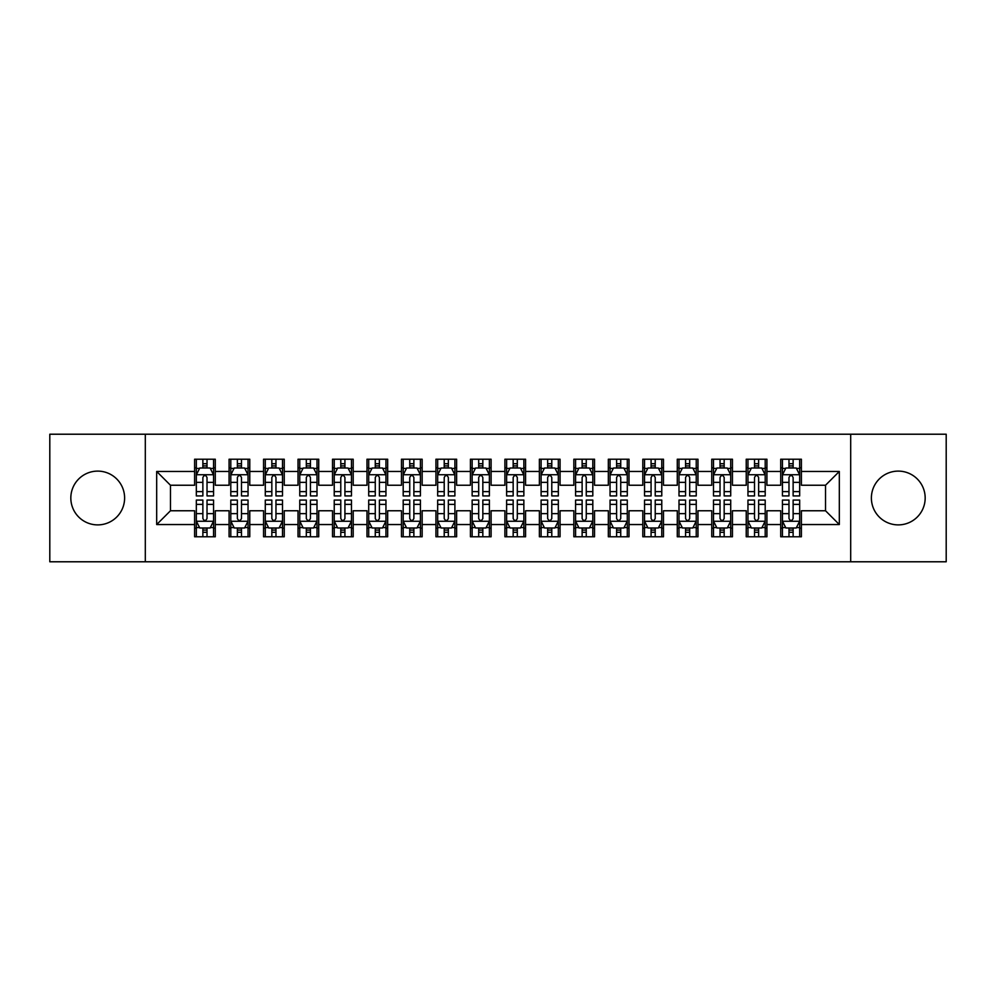 <?xml version="1.0" encoding="UTF-8"?>
<svg xmlns="http://www.w3.org/2000/svg" width="996" height="996" viewBox="0 0 996 996"><rect width="100%" height="100%" fill="white"/><g stroke="black" fill="none" stroke-linecap="round" stroke-linejoin="round"><path stroke-width="1.49" d="M898.28 471.108A26.892 26.892 0 0 0 871.388 498A26.892 26.892 0 0 0 898.28 524.892A26.892 26.892 0 0 0 925.172 498A26.892 26.892 0 0 0 898.28 471.108M97.72 471.108A26.892 26.892 0 0 0 70.828 498A26.892 26.892 0 0 0 97.72 524.892A26.892 26.892 0 0 0 124.612 498A26.892 26.892 0 0 0 97.72 471.108M850.696 561.781L946.2 561.781L946.2 434.219L850.696 434.219L850.696 561.781L145.304 561.781L145.304 434.219L49.8 434.219L49.8 561.781L145.304 561.781M850.696 434.219L145.304 434.219M156.683 524.543L156.683 471.457L194.606 471.457L194.606 485.239L170.465 485.239L170.465 510.761L156.683 524.543L194.606 524.543L194.606 536.782L215.285 536.782L215.285 524.543L229.08 524.543L229.08 536.782L249.772 536.782L249.772 524.543L263.554 524.543L263.554 536.782L284.246 536.782L284.246 524.543L298.028 524.543L298.028 536.782L318.72 536.782L318.72 524.543L332.515 524.543L332.515 536.782L353.194 536.782L353.194 524.543L366.989 524.543L366.989 536.782L387.668 536.782L387.668 524.543L401.463 524.543L401.463 536.782L422.155 536.782L422.155 524.543L435.937 524.543L435.937 536.782L456.629 536.782L456.629 524.543L470.423 524.543L470.423 536.782L491.103 536.782L491.103 524.543L504.897 524.543L504.897 536.782L525.577 536.782L525.577 524.543L539.371 524.543L539.371 536.782L560.063 536.782L560.063 524.543L573.845 524.543L573.845 536.782L594.537 536.782L594.537 524.543L608.332 524.543L608.332 536.782L629.011 536.782L629.011 524.543L642.806 524.543L642.806 536.782L663.485 536.782L663.485 524.543L677.28 524.543L677.28 536.782L697.972 536.782L697.972 524.543L711.754 524.543L711.754 536.782L732.446 536.782L732.446 524.543L746.228 524.543L746.228 536.782L766.92 536.782L766.92 524.543L780.715 524.543L780.715 536.782L801.394 536.782L801.394 510.761L825.535 510.761L825.535 485.239L801.394 485.239L801.394 471.457L839.317 471.457L839.317 524.543L801.394 524.543M801.394 471.457L801.394 459.218L780.715 459.218L780.715 471.457L766.92 471.457L766.92 459.218L746.228 459.218L746.228 471.457L732.446 471.457L732.446 459.218L711.754 459.218L711.754 471.457L697.972 471.457L697.972 459.218L677.28 459.218L677.28 471.457L663.485 471.457L663.485 459.218L642.806 459.218L642.806 471.457L629.011 471.457L629.011 459.218L608.332 459.218L608.332 471.457L594.537 471.457L594.537 459.218L573.845 459.218L573.845 471.457L560.063 471.457L560.063 459.218L539.371 459.218L539.371 471.457L525.577 471.457L525.577 459.218L504.897 459.218L504.897 471.457L491.103 471.457L491.103 459.218L470.423 459.218L470.423 471.457L456.629 471.457L456.629 459.218L435.937 459.218L435.937 471.457L422.155 471.457L422.155 459.218L401.463 459.218L401.463 471.457L387.668 471.457L387.668 459.218L366.989 459.218L366.989 471.457L353.194 471.457L353.194 459.218L332.515 459.218L332.515 471.457L318.72 471.457L318.72 459.218L298.028 459.218L298.028 471.457L284.246 471.457L284.246 459.218L263.554 459.218L263.554 471.457L249.772 471.457L249.772 459.218L229.08 459.218L229.08 471.457L215.285 471.457L215.285 459.218L194.606 459.218L194.606 471.457M766.92 524.543L766.92 510.761L780.715 510.761L780.715 524.543M839.317 471.457L825.535 485.239M732.446 524.543L732.446 510.761L746.228 510.761L746.228 524.543M780.715 471.457L780.715 485.239L766.92 485.239L766.92 471.457M697.972 524.543L697.972 510.761L711.754 510.761L711.754 524.543M746.228 471.457L746.228 485.239L732.446 485.239L732.446 471.457M663.485 524.543L663.485 510.761L677.28 510.761L677.28 524.543M711.754 471.457L711.754 485.239L697.972 485.239L697.972 471.457M629.011 524.543L629.011 510.761L642.806 510.761L642.806 524.543M677.28 471.457L677.28 485.239L663.485 485.239L663.485 471.457M594.537 524.543L594.537 510.761L608.332 510.761L608.332 524.543M642.806 471.457L642.806 485.239L629.011 485.239L629.011 471.457M560.063 524.543L560.063 510.761L573.845 510.761L573.845 524.543M608.332 471.457L608.332 485.239L594.537 485.239L594.537 471.457M525.577 524.543L525.577 510.761L539.371 510.761L539.371 524.543M573.845 471.457L573.845 485.239L560.063 485.239L560.063 471.457M491.103 524.543L491.103 510.761L504.897 510.761L504.897 524.543M539.371 471.457L539.371 485.239L525.577 485.239L525.577 471.457M456.629 524.543L456.629 510.761L470.423 510.761L470.423 524.543M504.897 471.457L504.897 485.239L491.103 485.239L491.103 471.457M422.155 524.543L422.155 510.761L435.937 510.761L435.937 524.543M470.423 471.457L470.423 485.239L456.629 485.239L456.629 471.457M387.668 524.543L387.668 510.761L401.463 510.761L401.463 524.543M435.937 471.457L435.937 485.239L422.155 485.239L422.155 471.457M353.194 524.543L353.194 510.761L366.989 510.761L366.989 524.543M401.463 471.457L401.463 485.239L387.668 485.239L387.668 471.457M318.72 524.543L318.72 510.761L332.515 510.761L332.515 524.543M366.989 471.457L366.989 485.239L353.194 485.239L353.194 471.457M284.246 524.543L284.246 510.761L298.028 510.761L298.028 524.543M332.515 471.457L332.515 485.239L318.72 485.239L318.72 471.457M249.772 524.543L249.772 510.761L263.554 510.761L263.554 524.543M298.028 471.457L298.028 485.239L284.246 485.239L284.246 471.457M215.285 524.543L215.285 510.761L229.08 510.761L229.08 524.543M263.554 471.457L263.554 485.239L249.772 485.239L249.772 471.457M170.465 510.761L194.606 510.761L194.606 524.543M229.08 471.457L229.08 485.239L215.285 485.239L215.285 471.457M780.715 467.834L782.433 467.834M799.676 467.834L801.394 467.834M746.228 467.834L747.959 467.834M765.202 467.834L766.92 467.834M711.754 467.834L713.485 467.834M730.715 467.834L732.446 467.834M677.28 467.834L678.998 467.834M696.241 467.834L697.972 467.834M642.806 467.834L644.524 467.834M661.767 467.834L663.485 467.834M608.332 467.834L610.05 467.834M627.293 467.834L629.011 467.834M573.845 467.834L575.576 467.834M592.807 467.834L594.537 467.834M539.371 467.834L541.102 467.834M558.333 467.834L560.063 467.834M504.897 467.834L506.615 467.834M523.859 467.834L525.577 467.834M470.423 467.834L472.141 467.834M489.385 467.834L491.103 467.834M435.937 467.834L437.667 467.834M454.898 467.834L456.629 467.834M401.463 467.834L403.193 467.834M420.424 467.834L422.155 467.834M366.989 467.834L368.707 467.834M385.95 467.834L387.668 467.834M332.515 467.834L334.233 467.834M351.476 467.834L353.194 467.834M298.028 467.834L299.759 467.834M317.002 467.834L318.72 467.834M263.554 467.834L265.285 467.834M282.515 467.834L284.246 467.834M229.08 467.834L230.798 467.834M248.041 467.834L249.772 467.834M194.606 467.834L196.324 467.834M213.567 467.834L215.285 467.834M194.606 528.166L196.324 528.166M213.567 528.166L215.285 528.166M229.08 528.166L230.798 528.166M248.041 528.166L249.772 528.166M263.554 528.166L265.285 528.166M282.515 528.166L284.246 528.166M298.028 528.166L299.759 528.166M317.002 528.166L318.72 528.166M332.515 528.166L334.233 528.166M351.476 528.166L353.194 528.166M366.989 528.166L368.707 528.166M385.95 528.166L387.668 528.166M401.463 528.166L403.193 528.166M420.424 528.166L422.155 528.166M435.937 528.166L437.667 528.166M454.898 528.166L456.629 528.166M470.423 528.166L472.141 528.166M489.385 528.166L491.103 528.166M504.897 528.166L506.615 528.166M523.859 528.166L525.577 528.166M539.371 528.166L541.102 528.166M558.333 528.166L560.063 528.166M573.845 528.166L575.576 528.166M592.807 528.166L594.537 528.166M608.332 528.166L610.05 528.166M627.293 528.166L629.011 528.166M642.806 528.166L644.524 528.166M661.767 528.166L663.485 528.166M677.28 528.166L678.998 528.166M696.241 528.166L697.972 528.166M711.754 528.166L713.485 528.166M730.715 528.166L732.446 528.166M746.228 528.166L747.959 528.166M765.202 528.166L766.92 528.166M780.715 528.166L782.433 528.166M799.676 528.166L801.394 528.166M156.683 471.457L170.465 485.239M825.535 510.761L839.317 524.543M207.019 463.7L202.873 463.7M213.567 491.613L207.019 491.613L207.019 495.933L213.567 495.933L213.567 474.905L210.119 468.008L199.773 468.008L196.324 474.905L196.324 495.933L202.873 495.933L202.873 491.613L196.324 491.613M196.324 474.905L196.324 459.218M213.567 474.905L213.567 459.218M202.873 468.008L202.873 459.218M207.019 459.218L207.019 468.008M207.019 491.613L207.019 477.482C205.637 474.831 204.255 474.831 202.873 477.482L202.873 491.613M207.019 467.834L202.873 467.834M202.873 532.3L207.019 532.3M196.324 504.387L202.873 504.387L202.873 500.067L196.324 500.067L196.324 521.095L199.773 527.992L210.119 527.992L213.567 521.095L213.567 500.067L207.019 500.067L207.019 504.387L213.567 504.387M213.567 521.095L213.567 536.782M196.324 521.095L196.324 536.782M207.019 527.992L207.019 536.782M202.873 536.782L202.873 527.992M202.873 504.387L202.873 518.518C204.255 521.169 205.637 521.169 207.019 518.518L207.019 504.387M202.873 528.166L207.019 528.166M241.493 463.7L237.359 463.7M248.041 491.613L241.493 491.613L241.493 495.933L248.041 495.933L248.041 474.905L244.593 468.008L234.247 468.008L230.798 474.905L230.798 495.933L237.359 495.933L237.359 491.613L230.798 491.613M230.798 474.905L230.798 459.218M248.041 474.905L248.041 459.218M237.359 468.008L237.359 459.218M241.493 459.218L241.493 468.008M241.493 491.613L241.493 477.482C240.111 474.831 238.741 474.831 237.359 477.482L237.359 491.613M241.493 467.834L237.359 467.834M275.967 463.7L271.833 463.7M282.515 491.613L275.967 491.613L275.967 495.933L282.515 495.933L282.515 474.905L279.067 468.008L268.733 468.008L265.285 474.905L265.285 495.933L271.833 495.933L271.833 491.613L265.285 491.613M265.285 474.905L265.285 459.218M282.515 474.905L282.515 459.218M271.833 468.008L271.833 459.218M275.967 459.218L275.967 468.008M275.967 491.613L275.967 477.482C274.597 474.831 273.215 474.831 271.833 477.482L271.833 491.613M275.967 467.834L271.833 467.834M237.359 532.3L241.493 532.3M230.798 504.387L237.359 504.387L237.359 500.067L230.798 500.067L230.798 521.095L234.247 527.992L244.593 527.992L248.041 521.095L248.041 500.067L241.493 500.067L241.493 504.387L248.041 504.387M248.041 521.095L248.041 536.782M230.798 521.095L230.798 536.782M241.493 527.992L241.493 536.782M237.359 536.782L237.359 527.992M237.359 504.387L237.359 518.518C238.729 521.169 240.111 521.169 241.493 518.518L241.493 504.387M237.359 528.166L241.493 528.166M271.833 532.3L275.967 532.3M265.285 504.387L271.833 504.387L271.833 500.067L265.285 500.067L265.285 521.095L268.733 527.992L279.067 527.992L282.515 521.095L282.515 500.067L275.967 500.067L275.967 504.387L282.515 504.387M282.515 521.095L282.515 536.782M265.285 521.095L265.285 536.782M275.967 527.992L275.967 536.782M271.833 536.782L271.833 527.992M271.833 504.387L271.833 518.518C273.203 521.169 274.585 521.169 275.967 518.518L275.967 504.387M271.833 528.166L275.967 528.166M310.441 463.7L306.307 463.7M317.002 491.613L310.441 491.613L310.441 495.933L317.002 495.933L317.002 474.905L313.553 468.008L303.207 468.008L299.759 474.905L299.759 495.933L306.307 495.933L306.307 491.613L299.759 491.613M299.759 474.905L299.759 459.218M317.002 474.905L317.002 459.218M306.307 468.008L306.307 459.218M310.441 459.218L310.441 468.008M310.441 491.613L310.441 477.482C309.071 474.831 307.689 474.831 306.307 477.482L306.307 491.613M310.441 467.834L306.307 467.834M344.927 463.7L340.781 463.7M351.476 491.613L344.927 491.613L344.927 495.933L351.476 495.933L351.476 474.905L348.027 468.008L337.681 468.008L334.233 474.905L334.233 495.933L340.781 495.933L340.781 491.613L334.233 491.613M334.233 474.905L334.233 459.218M351.476 474.905L351.476 459.218M340.781 468.008L340.781 459.218M344.927 459.218L344.927 468.008M344.927 491.613L344.927 477.482C343.545 474.831 342.163 474.831 340.781 477.482L340.781 491.613M344.927 467.834L340.781 467.834M306.307 532.3L310.441 532.3M299.759 504.387L306.307 504.387L306.307 500.067L299.759 500.067L299.759 521.095L303.207 527.992L313.553 527.992L317.002 521.095L317.002 500.067L310.441 500.067L310.441 504.387L317.002 504.387M317.002 521.095L317.002 536.782M299.759 521.095L299.759 536.782M310.441 527.992L310.441 536.782M306.307 536.782L306.307 527.992M306.307 504.387L306.307 518.518C307.689 521.169 309.059 521.169 310.441 518.518L310.441 504.387M306.307 528.166L310.441 528.166M340.781 532.3L344.927 532.3M334.233 504.387L340.781 504.387L340.781 500.067L334.233 500.067L334.233 521.095L337.681 527.992L348.027 527.992L351.476 521.095L351.476 500.067L344.927 500.067L344.927 504.387L351.476 504.387M351.476 521.095L351.476 536.782M334.233 521.095L334.233 536.782M344.927 527.992L344.927 536.782M340.781 536.782L340.781 527.992M340.781 504.387L340.781 518.518C342.163 521.169 343.545 521.169 344.927 518.518L344.927 504.387M340.781 528.166L344.927 528.166M379.401 463.7L375.268 463.7M385.95 491.613L379.401 491.613L379.401 495.933L385.95 495.933L385.95 474.905L382.501 468.008L372.155 468.008L368.707 474.905L368.707 495.933L375.268 495.933L375.268 491.613L368.707 491.613M368.707 474.905L368.707 459.218M385.95 474.905L385.95 459.218M375.268 468.008L375.268 459.218M379.401 459.218L379.401 468.008M379.401 491.613L379.401 477.482C378.019 474.831 376.637 474.831 375.268 477.482L375.268 491.613M379.401 467.834L375.268 467.834M375.268 532.3L379.401 532.3M368.707 504.387L375.268 504.387L375.268 500.067L368.707 500.067L368.707 521.095L372.155 527.992L382.501 527.992L385.95 521.095L385.95 500.067L379.401 500.067L379.401 504.387L385.95 504.387M385.95 521.095L385.95 536.782M368.707 521.095L368.707 536.782M379.401 527.992L379.401 536.782M375.268 536.782L375.268 527.992M375.268 504.387L375.268 518.518C376.637 521.169 378.019 521.169 379.401 518.518L379.401 504.387M375.268 528.166L379.401 528.166M413.875 463.7L409.742 463.7M420.424 491.613L413.875 491.613L413.875 495.933L420.424 495.933L420.424 474.905L416.975 468.008L406.642 468.008L403.193 474.905L403.193 495.933L409.742 495.933L409.742 491.613L403.193 491.613M403.193 474.905L403.193 459.218M420.424 474.905L420.424 459.218M409.742 468.008L409.742 459.218M413.875 459.218L413.875 468.008M413.875 491.613L413.875 477.482C412.493 474.831 411.124 474.831 409.742 477.482L409.742 491.613M413.875 467.834L409.742 467.834M409.742 532.3L413.875 532.3M403.193 504.387L409.742 504.387L409.742 500.067L403.193 500.067L403.193 521.095L406.642 527.992L416.975 527.992L420.424 521.095L420.424 500.067L413.875 500.067L413.875 504.387L420.424 504.387M420.424 521.095L420.424 536.782M403.193 521.095L403.193 536.782M413.875 527.992L413.875 536.782M409.742 536.782L409.742 527.992M409.742 504.387L409.742 518.518C411.111 521.169 412.493 521.169 413.875 518.518L413.875 504.387M409.742 528.166L413.875 528.166M448.349 463.7L444.216 463.7M454.898 491.613L448.349 491.613L448.349 495.933L454.898 495.933L454.898 474.905L451.462 468.008L441.116 468.008L437.667 474.905L437.667 495.933L444.216 495.933L444.216 491.613L437.667 491.613M437.667 474.905L437.667 459.218M454.898 474.905L454.898 459.218M444.216 468.008L444.216 459.218M448.349 459.218L448.349 468.008M448.349 491.613L448.349 477.482C446.98 474.831 445.598 474.831 444.216 477.482L444.216 491.613M448.349 467.834L444.216 467.834M482.836 463.7L478.69 463.7M489.385 491.613L482.836 491.613L482.836 495.933L489.385 495.933L489.385 474.905L485.936 468.008L475.59 468.008L472.141 474.905L472.141 495.933L478.69 495.933L478.69 491.613L472.141 491.613M472.141 474.905L472.141 459.218M489.385 474.905L489.385 459.218M478.69 468.008L478.69 459.218M482.836 459.218L482.836 468.008M482.836 491.613L482.836 477.482C481.454 474.831 480.072 474.831 478.69 477.482L478.69 491.613M482.836 467.834L478.69 467.834M517.31 463.7L513.164 463.7M523.859 491.613L517.31 491.613L517.31 495.933L523.859 495.933L523.859 474.905L520.41 468.008L510.064 468.008L506.615 474.905L506.615 495.933L513.164 495.933L513.164 491.613L506.615 491.613M506.615 474.905L506.615 459.218M523.859 474.905L523.859 459.218M513.164 468.008L513.164 459.218M517.31 459.218L517.31 468.008M517.31 491.613L517.31 477.482C515.928 474.831 514.546 474.831 513.164 477.482L513.164 491.613M517.31 467.834L513.164 467.834M551.784 463.7L547.651 463.7M558.333 491.613L551.784 491.613L551.784 495.933L558.333 495.933L558.333 474.905L554.884 468.008L544.538 468.008L541.102 474.905L541.102 495.933L547.651 495.933L547.651 491.613L541.102 491.613M541.102 474.905L541.102 459.218M558.333 474.905L558.333 459.218M547.651 468.008L547.651 459.218M551.784 459.218L551.784 468.008M551.784 491.613L551.784 477.482C550.402 474.831 549.033 474.831 547.651 477.482L547.651 491.613M551.784 467.834L547.651 467.834M586.258 463.7L582.125 463.7M592.807 491.613L586.258 491.613L586.258 495.933L592.807 495.933L592.807 474.905L589.358 468.008L579.025 468.008L575.576 474.905L575.576 495.933L582.125 495.933L582.125 491.613L575.576 491.613M575.576 474.905L575.576 459.218M592.807 474.905L592.807 459.218M582.125 468.008L582.125 459.218M586.258 459.218L586.258 468.008M586.258 491.613L586.258 477.482C584.889 474.831 583.507 474.831 582.125 477.482L582.125 491.613M586.258 467.834L582.125 467.834M620.732 463.7L616.599 463.7M627.293 491.613L620.732 491.613L620.732 495.933L627.293 495.933L627.293 474.905L623.845 468.008L613.499 468.008L610.05 474.905L610.05 495.933L616.599 495.933L616.599 491.613L610.05 491.613M610.05 474.905L610.05 459.218M627.293 474.905L627.293 459.218M616.599 468.008L616.599 459.218M620.732 459.218L620.732 468.008M620.732 491.613L620.732 477.482C619.363 474.831 617.981 474.831 616.599 477.482L616.599 491.613M620.732 467.834L616.599 467.834M655.219 463.7L651.073 463.7M661.767 491.613L655.219 491.613L655.219 495.933L661.767 495.933L661.767 474.905L658.319 468.008L647.973 468.008L644.524 474.905L644.524 495.933L651.073 495.933L651.073 491.613L644.524 491.613M644.524 474.905L644.524 459.218M661.767 474.905L661.767 459.218M651.073 468.008L651.073 459.218M655.219 459.218L655.219 468.008M655.219 491.613L655.219 477.482C653.837 474.831 652.455 474.831 651.073 477.482L651.073 491.613M655.219 467.834L651.073 467.834M444.216 532.3L448.349 532.3M437.667 504.387L444.216 504.387L444.216 500.067L437.667 500.067L437.667 521.095L441.116 527.992L451.462 527.992L454.898 521.095L454.898 500.067L448.349 500.067L448.349 504.387L454.898 504.387M454.898 521.095L454.898 536.782M437.667 521.095L437.667 536.782M448.349 527.992L448.349 536.782M444.216 536.782L444.216 527.992M444.216 504.387L444.216 518.518C445.598 521.169 446.967 521.169 448.349 518.518L448.349 504.387M444.216 528.166L448.349 528.166M478.69 532.3L482.836 532.3M472.141 504.387L478.69 504.387L478.69 500.067L472.141 500.067L472.141 521.095L475.59 527.992L485.936 527.992L489.385 521.095L489.385 500.067L482.836 500.067L482.836 504.387L489.385 504.387M489.385 521.095L489.385 536.782M472.141 521.095L472.141 536.782M482.836 527.992L482.836 536.782M478.69 536.782L478.69 527.992M478.69 504.387L478.69 518.518C480.072 521.169 481.454 521.169 482.836 518.518L482.836 504.387M478.69 528.166L482.836 528.166M513.164 532.3L517.31 532.3M506.615 504.387L513.164 504.387L513.164 500.067L506.615 500.067L506.615 521.095L510.064 527.992L520.41 527.992L523.859 521.095L523.859 500.067L517.31 500.067L517.31 504.387L523.859 504.387M523.859 521.095L523.859 536.782M506.615 521.095L506.615 536.782M517.31 527.992L517.31 536.782M513.164 536.782L513.164 527.992M513.164 504.387L513.164 518.518C514.546 521.169 515.928 521.169 517.31 518.518L517.31 504.387M513.164 528.166L517.31 528.166M547.651 532.3L551.784 532.3M541.102 504.387L547.651 504.387L547.651 500.067L541.102 500.067L541.102 521.095L544.538 527.992L554.884 527.992L558.333 521.095L558.333 500.067L551.784 500.067L551.784 504.387L558.333 504.387M558.333 521.095L558.333 536.782M541.102 521.095L541.102 536.782M551.784 527.992L551.784 536.782M547.651 536.782L547.651 527.992M547.651 504.387L547.651 518.518C549.02 521.169 550.402 521.169 551.784 518.518L551.784 504.387M547.651 528.166L551.784 528.166M582.125 532.3L586.258 532.3M575.576 504.387L582.125 504.387L582.125 500.067L575.576 500.067L575.576 521.095L579.025 527.992L589.358 527.992L592.807 521.095L592.807 500.067L586.258 500.067L586.258 504.387L592.807 504.387M592.807 521.095L592.807 536.782M575.576 521.095L575.576 536.782M586.258 527.992L586.258 536.782M582.125 536.782L582.125 527.992M582.125 504.387L582.125 518.518C583.507 521.169 584.876 521.169 586.258 518.518L586.258 504.387M582.125 528.166L586.258 528.166M616.599 532.3L620.732 532.3M610.05 504.387L616.599 504.387L616.599 500.067L610.05 500.067L610.05 521.095L613.499 527.992L623.845 527.992L627.293 521.095L627.293 500.067L620.732 500.067L620.732 504.387L627.293 504.387M627.293 521.095L627.293 536.782M610.05 521.095L610.05 536.782M620.732 527.992L620.732 536.782M616.599 536.782L616.599 527.992M616.599 504.387L616.599 518.518C617.981 521.169 619.363 521.169 620.732 518.518L620.732 504.387M616.599 528.166L620.732 528.166M651.073 532.3L655.219 532.3M644.524 504.387L651.073 504.387L651.073 500.067L644.524 500.067L644.524 521.095L647.973 527.992L658.319 527.992L661.767 521.095L661.767 500.067L655.219 500.067L655.219 504.387L661.767 504.387M661.767 521.095L661.767 536.782M644.524 521.095L644.524 536.782M655.219 527.992L655.219 536.782M651.073 536.782L651.073 527.992M651.073 504.387L651.073 518.518C652.455 521.169 653.837 521.169 655.219 518.518L655.219 504.387M651.073 528.166L655.219 528.166M689.693 463.7L685.559 463.7M696.241 491.613L689.693 491.613L689.693 495.933L696.241 495.933L696.241 474.905L692.793 468.008L682.447 468.008L678.998 474.905L678.998 495.933L685.559 495.933L685.559 491.613L678.998 491.613M678.998 474.905L678.998 459.218M696.241 474.905L696.241 459.218M685.559 468.008L685.559 459.218M689.693 459.218L689.693 468.008M689.693 491.613L689.693 477.482C688.311 474.831 686.941 474.831 685.559 477.482L685.559 491.613M689.693 467.834L685.559 467.834M685.559 532.3L689.693 532.3M678.998 504.387L685.559 504.387L685.559 500.067L678.998 500.067L678.998 521.095L682.447 527.992L692.793 527.992L696.241 521.095L696.241 500.067L689.693 500.067L689.693 504.387L696.241 504.387M696.241 521.095L696.241 536.782M678.998 521.095L678.998 536.782M689.693 527.992L689.693 536.782M685.559 536.782L685.559 527.992M685.559 504.387L685.559 518.518C686.929 521.169 688.311 521.169 689.693 518.518L689.693 504.387M685.559 528.166L689.693 528.166M724.167 463.7L720.033 463.7M730.715 491.613L724.167 491.613L724.167 495.933L730.715 495.933L730.715 474.905L727.267 468.008L716.933 468.008L713.485 474.905L713.485 495.933L720.033 495.933L720.033 491.613L713.485 491.613M713.485 474.905L713.485 459.218M730.715 474.905L730.715 459.218M720.033 468.008L720.033 459.218M724.167 459.218L724.167 468.008M724.167 491.613L724.167 477.482C722.797 474.831 721.415 474.831 720.033 477.482L720.033 491.613M724.167 467.834L720.033 467.834M720.033 532.3L724.167 532.3M713.485 504.387L720.033 504.387L720.033 500.067L713.485 500.067L713.485 521.095L716.933 527.992L727.267 527.992L730.715 521.095L730.715 500.067L724.167 500.067L724.167 504.387L730.715 504.387M730.715 521.095L730.715 536.782M713.485 521.095L713.485 536.782M724.167 527.992L724.167 536.782M720.033 536.782L720.033 527.992M720.033 504.387L720.033 518.518C721.403 521.169 722.785 521.169 724.167 518.518L724.167 504.387M720.033 528.166L724.167 528.166M758.641 463.7L754.507 463.7M765.202 491.613L758.641 491.613L758.641 495.933L765.202 495.933L765.202 474.905L761.753 468.008L751.407 468.008L747.959 474.905L747.959 495.933L754.507 495.933L754.507 491.613L747.959 491.613M747.959 474.905L747.959 459.218M765.202 474.905L765.202 459.218M754.507 468.008L754.507 459.218M758.641 459.218L758.641 468.008M758.641 491.613L758.641 477.482C757.271 474.831 755.889 474.831 754.507 477.482L754.507 491.613M758.641 467.834L754.507 467.834M754.507 532.3L758.641 532.3M747.959 504.387L754.507 504.387L754.507 500.067L747.959 500.067L747.959 521.095L751.407 527.992L761.753 527.992L765.202 521.095L765.202 500.067L758.641 500.067L758.641 504.387L765.202 504.387M765.202 521.095L765.202 536.782M747.959 521.095L747.959 536.782M758.641 527.992L758.641 536.782M754.507 536.782L754.507 527.992M754.507 504.387L754.507 518.518C755.889 521.169 757.259 521.169 758.641 518.518L758.641 504.387M754.507 528.166L758.641 528.166M793.127 463.7L788.981 463.7M799.676 491.613L793.127 491.613L793.127 495.933L799.676 495.933L799.676 474.905L796.227 468.008L785.881 468.008L782.433 474.905L782.433 495.933L788.981 495.933L788.981 491.613L782.433 491.613M782.433 474.905L782.433 459.218M799.676 474.905L799.676 459.218M788.981 468.008L788.981 459.218M793.127 459.218L793.127 468.008M793.127 491.613L793.127 477.482C791.745 474.831 790.363 474.831 788.981 477.482L788.981 491.613M793.127 467.834L788.981 467.834M788.981 532.3L793.127 532.3M782.433 504.387L788.981 504.387L788.981 500.067L782.433 500.067L782.433 521.095L785.881 527.992L796.227 527.992L799.676 521.095L799.676 500.067L793.127 500.067L793.127 504.387L799.676 504.387M799.676 521.095L799.676 536.782M782.433 521.095L782.433 536.782M793.127 527.992L793.127 536.782M788.981 536.782L788.981 527.992M788.981 504.387L788.981 518.518C790.363 521.169 791.745 521.169 793.127 518.518L793.127 504.387M788.981 528.166L793.127 528.166M213.48 474.731L196.411 474.731M196.324 468.419L199.574 468.419M210.33 468.419L213.567 468.419M202.873 482.363L196.324 482.363M213.567 482.363L207.019 482.363M207.019 465.891L202.873 465.891M196.411 521.269L213.48 521.269M213.567 527.581L210.33 527.581M199.574 527.581L196.324 527.581M207.019 513.637L213.567 513.637M196.324 513.637L202.873 513.637M202.873 530.109L207.019 530.109M247.954 474.731L230.885 474.731M230.798 468.419L234.048 468.419M244.804 468.419L248.041 468.419M237.359 482.363L230.798 482.363M248.041 482.363L241.493 482.363M241.493 465.891L237.359 465.891M282.428 474.731L265.372 474.731M265.285 468.419L268.522 468.419M279.278 468.419L282.515 468.419M271.833 482.363L265.285 482.363M282.515 482.363L275.967 482.363M275.967 465.891L271.833 465.891M230.885 521.269L247.954 521.269M248.041 527.581L244.804 527.581M234.048 527.581L230.798 527.581M241.493 513.637L248.041 513.637M230.798 513.637L237.359 513.637M237.359 530.109L241.493 530.109M265.372 521.269L282.428 521.269M282.515 527.581L279.278 527.581M268.522 527.581L265.285 527.581M275.967 513.637L282.515 513.637M265.285 513.637L271.833 513.637M271.833 530.109L275.967 530.109M316.915 474.731L299.846 474.731M299.759 468.419L302.996 468.419M313.752 468.419L317.002 468.419M306.307 482.363L299.759 482.363M317.002 482.363L310.441 482.363M310.441 465.891L306.307 465.891M351.389 474.731L334.32 474.731M334.233 468.419L337.47 468.419M348.226 468.419L351.476 468.419M340.781 482.363L334.233 482.363M351.476 482.363L344.927 482.363M344.927 465.891L340.781 465.891M299.846 521.269L316.915 521.269M317.002 527.581L313.752 527.581M302.996 527.581L299.759 527.581M310.441 513.637L317.002 513.637M299.759 513.637L306.307 513.637M306.307 530.109L310.441 530.109M334.32 521.269L351.389 521.269M351.476 527.581L348.226 527.581M337.47 527.581L334.233 527.581M344.927 513.637L351.476 513.637M334.233 513.637L340.781 513.637M340.781 530.109L344.927 530.109M385.863 474.731L368.794 474.731M368.707 468.419L371.956 468.419M382.713 468.419L385.95 468.419M375.268 482.363L368.707 482.363M385.95 482.363L379.401 482.363M379.401 465.891L375.268 465.891M368.794 521.269L385.863 521.269M385.95 527.581L382.713 527.581M371.956 527.581L368.707 527.581M379.401 513.637L385.95 513.637M368.707 513.637L375.268 513.637M375.268 530.109L379.401 530.109M420.337 474.731L403.28 474.731M403.193 468.419L406.43 468.419M417.187 468.419L420.424 468.419M409.742 482.363L403.193 482.363M420.424 482.363L413.875 482.363M413.875 465.891L409.742 465.891M403.28 521.269L420.337 521.269M420.424 527.581L417.187 527.581M406.43 527.581L403.193 527.581M413.875 513.637L420.424 513.637M403.193 513.637L409.742 513.637M409.742 530.109L413.875 530.109M454.823 474.731L437.754 474.731M437.667 468.419L440.904 468.419M451.661 468.419L454.898 468.419M444.216 482.363L437.667 482.363M454.898 482.363L448.349 482.363M448.349 465.891L444.216 465.891M489.297 474.731L472.229 474.731M472.141 468.419L475.378 468.419M486.135 468.419L489.385 468.419M478.69 482.363L472.141 482.363M489.385 482.363L482.836 482.363M482.836 465.891L478.69 465.891M523.772 474.731L506.703 474.731M506.615 468.419L509.865 468.419M520.622 468.419L523.859 468.419M513.164 482.363L506.615 482.363M523.859 482.363L517.31 482.363M517.31 465.891L513.164 465.891M558.246 474.731L541.177 474.731M541.102 468.419L544.339 468.419M555.096 468.419L558.333 468.419M547.651 482.363L541.102 482.363M558.333 482.363L551.784 482.363M551.784 465.891L547.651 465.891M592.72 474.731L575.663 474.731M575.576 468.419L578.813 468.419M589.57 468.419L592.807 468.419M582.125 482.363L575.576 482.363M592.807 482.363L586.258 482.363M586.258 465.891L582.125 465.891M627.206 474.731L610.137 474.731M610.05 468.419L613.287 468.419M624.044 468.419L627.293 468.419M616.599 482.363L610.05 482.363M627.293 482.363L620.732 482.363M620.732 465.891L616.599 465.891M661.68 474.731L644.611 474.731M644.524 468.419L647.774 468.419M658.53 468.419L661.767 468.419M651.073 482.363L644.524 482.363M661.767 482.363L655.219 482.363M655.219 465.891L651.073 465.891M437.754 521.269L454.823 521.269M454.898 527.581L451.661 527.581M440.904 527.581L437.667 527.581M448.349 513.637L454.898 513.637M437.667 513.637L444.216 513.637M444.216 530.109L448.349 530.109M472.229 521.269L489.297 521.269M489.385 527.581L486.135 527.581M475.378 527.581L472.141 527.581M482.836 513.637L489.385 513.637M472.141 513.637L478.69 513.637M478.69 530.109L482.836 530.109M506.703 521.269L523.772 521.269M523.859 527.581L520.622 527.581M509.865 527.581L506.615 527.581M517.31 513.637L523.859 513.637M506.615 513.637L513.164 513.637M513.164 530.109L517.31 530.109M541.177 521.269L558.246 521.269M558.333 527.581L555.096 527.581M544.339 527.581L541.102 527.581M551.784 513.637L558.333 513.637M541.102 513.637L547.651 513.637M547.651 530.109L551.784 530.109M575.663 521.269L592.72 521.269M592.807 527.581L589.57 527.581M578.813 527.581L575.576 527.581M586.258 513.637L592.807 513.637M575.576 513.637L582.125 513.637M582.125 530.109L586.258 530.109M610.137 521.269L627.206 521.269M627.293 527.581L624.044 527.581M613.287 527.581L610.05 527.581M620.732 513.637L627.293 513.637M610.05 513.637L616.599 513.637M616.599 530.109L620.732 530.109M644.611 521.269L661.68 521.269M661.767 527.581L658.53 527.581M647.774 527.581L644.524 527.581M655.219 513.637L661.767 513.637M644.524 513.637L651.073 513.637M651.073 530.109L655.219 530.109M696.154 474.731L679.085 474.731M678.998 468.419L682.248 468.419M693.004 468.419L696.241 468.419M685.559 482.363L678.998 482.363M696.241 482.363L689.693 482.363M689.693 465.891L685.559 465.891M679.085 521.269L696.154 521.269M696.241 527.581L693.004 527.581M682.248 527.581L678.998 527.581M689.693 513.637L696.241 513.637M678.998 513.637L685.559 513.637M685.559 530.109L689.693 530.109M730.628 474.731L713.572 474.731M713.485 468.419L716.722 468.419M727.478 468.419L730.715 468.419M720.033 482.363L713.485 482.363M730.715 482.363L724.167 482.363M724.167 465.891L720.033 465.891M713.572 521.269L730.628 521.269M730.715 527.581L727.478 527.581M716.722 527.581L713.485 527.581M724.167 513.637L730.715 513.637M713.485 513.637L720.033 513.637M720.033 530.109L724.167 530.109M765.115 474.731L748.046 474.731M747.959 468.419L751.196 468.419M761.952 468.419L765.202 468.419M754.507 482.363L747.959 482.363M765.202 482.363L758.641 482.363M758.641 465.891L754.507 465.891M748.046 521.269L765.115 521.269M765.202 527.581L761.952 527.581M751.196 527.581L747.959 527.581M758.641 513.637L765.202 513.637M747.959 513.637L754.507 513.637M754.507 530.109L758.641 530.109M799.589 474.731L782.52 474.731M782.433 468.419L785.67 468.419M796.427 468.419L799.676 468.419M788.981 482.363L782.433 482.363M799.676 482.363L793.127 482.363M793.127 465.891L788.981 465.891M782.52 521.269L799.589 521.269M799.676 527.581L796.427 527.581M785.67 527.581L782.433 527.581M793.127 513.637L799.676 513.637M782.433 513.637L788.981 513.637M788.981 530.109L793.127 530.109"/></g></svg>
